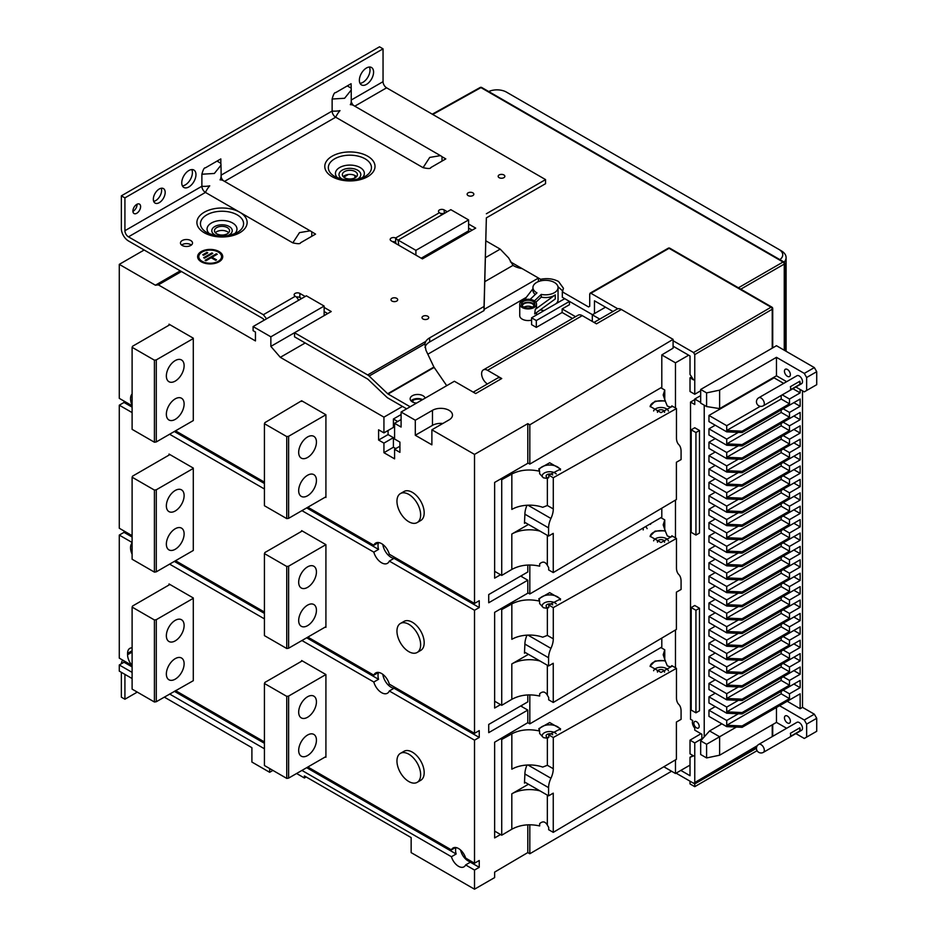 <?xml version="1.0" encoding="UTF-8"?>
<svg xmlns="http://www.w3.org/2000/svg" width="936" height="936" viewBox="0 0 936 936"><rect width="100%" height="100%" fill="white"/><g stroke="black" fill="none" stroke-linecap="round" stroke-linejoin="round"><path stroke-width="1.4" d="M761.062 384.684L750.403 391.517L774.084 377.84L774.084 377.161M675.476 759.856L675.476 773.499L690.019 765.11M772.223 307.874A1.673 0.971 180 0 1 772.715 308.564A1.673 0.971 180 0 1 772.235 309.243L694.758 354.604L693.564 352.544L673.089 340.727L673.089 348.18L661.799 354.92L675.476 362.817L675.476 408.002M675.476 500.081L675.476 537.896M675.476 629.975L675.476 667.777M675.476 362.817L688.685 355.2M701.86 739.534L701.86 734.233L694.758 730.138L694.758 728.091A5.862 3.381 60 0 1 692.383 722.393A5.862 3.381 60 0 1 692.78 720.58L690.522 719.269L690.522 402.059L694.758 399.613M675.476 773.499L663.823 766.771M354.92 175.5L354.92 177.875M301.93 770.422L451.421 856.732A10.881 6.283 -120 0 0 458.523 866.303A10.881 6.283 -120 0 0 463.975 866.841A10.881 6.283 -120 0 0 465.637 864.934L474.517 870.059L474.517 889.2L411.15 852.614L411.15 837.58L304.387 775.932L304.387 777.991L296.607 773.499M164.28 697.098L251.901 747.688L251.901 762.044L269.662 772.305L269.662 768.538M132.105 678.53L119.281 671.124L119.281 664.97L132.105 672.376M169.615 694.021L264.432 748.765M306.166 776.962L304.387 777.991M121.364 672.329L121.364 697.18L124.921 699.227L124.921 674.376M121.387 663.764A10.05 5.803 60 0 1 122.862 660.196M124.921 699.227L137.264 692.102M269.662 772.305L272.926 770.422M474.517 889.2L494.641 877.582L494.641 872.106L527.799 852.579L529.823 853.749L671.568 771.241M474.517 870.059L479.244 867.321L479.244 860.488L474.517 863.226L474.517 740.165L479.244 737.428L479.244 730.595L474.517 733.333L474.517 610.272L479.244 607.546L479.244 600.701L474.517 603.439L474.517 454.405L527.799 423.645L527.799 463.297L494.641 482.438L494.641 578.144L500.549 574.739M527.799 565.051L527.799 571.99L488.721 594.559L488.721 602.761L527.799 580.203L527.799 593.19L494.641 612.331L494.641 708.037L500.549 704.621M527.799 694.933L527.799 701.883L488.721 724.441L488.721 732.642L527.799 710.085L527.799 722.686L529.823 723.856L661.799 647.033L661.799 638.083M500.549 834.514L494.641 837.931L494.641 742.213L527.799 722.686M527.799 824.827L527.799 852.579M479.244 867.321L470.363 862.196L465.637 864.934M470.527 861.799A10.881 6.283 60 0 1 468 860.827A10.881 6.283 60 0 1 460.582 850.028M474.517 863.226L465.637 858.09A10.881 6.283 -120 0 0 458.523 848.519A10.881 6.283 -120 0 0 453.082 847.981A10.881 6.283 -120 0 0 451.421 849.888L455.563 847.501M470.363 862.196A10.881 6.283 -120 0 0 470.75 861.05M451.421 856.732L456.16 853.995A10.881 6.283 -120 0 1 455.996 847.56M119.281 664.97L124.02 662.232L132.105 666.9M174.342 691.294L264.432 743.301M306.669 767.684L456.16 853.995M144.156 250.006L119.281 264.361L155.399 285.211L180.262 270.855M132.105 405.756L119.281 398.35L119.281 264.361M132.105 535.649L119.281 528.243L119.281 405.194L124.02 402.457L124.02 401.088M132.105 665.531L119.281 658.137L119.281 535.076L124.02 532.35L124.02 530.981M124.02 660.875L124.02 662.232M538.457 281.572L538.457 278.039L540.622 279.291C547.349 278.004 553.34 278.741 558.581 281.525L563.484 288.323L562.325 291.821L588.545 306.95L589.727 306.283M510.389 261.834L522.089 268.585A19.258 11.115 0 0 1 513.01 265.379L484.766 281.678M343.243 176.693A7.535 4.352 180 0 1 344.565 175.664A7.535 4.352 180 0 1 348.379 174.482L343.746 177.15M348.379 174.482A7.535 4.352 180 0 1 356.534 176.693M344.565 171.557A7.535 4.352 0 0 0 342.354 174.634A7.535 4.352 0 0 0 347.01 178.659A7.535 4.352 0 0 0 355.224 177.711A7.535 4.352 0 0 0 357.435 174.634A7.535 4.352 0 0 0 352.778 170.621A7.535 4.352 0 0 0 344.565 171.557M360.114 179.338L365.145 176.436A21.563 12.449 0 0 0 365.145 158.839A21.563 12.449 0 0 0 334.643 158.839A21.563 12.449 0 0 0 334.643 176.436C344.811 181.139 354.978 181.139 365.145 176.436L365.145 176.436M292.816 242.869L299.485 232.619L310.202 230.829L315.561 234.117L300.538 242.787C300.433 243.957 297.859 243.98 292.816 242.869L205.44 192.418A16.743 9.664 -60 0 1 209.746 185.819A16.743 9.664 0 0 1 201.883 186.264L201.883 174.225C203.112 169.627 204.282 167.497 205.382 167.848L220.826 158.909L220.826 162.922M263.706 320.44L263.344 318.813L128.466 240.95A10.05 5.803 60 0 1 121.364 228.641L121.364 195.835L124.921 197.882L124.921 230.701A5.019 2.902 -120 0 0 128.466 236.843L263.344 314.718L266.561 318.79M298.537 300.327A5.195 2.995 -120 0 0 295.308 296.256L295.121 296.15A3.346 1.93 0 0 1 294.138 294.781A3.346 1.93 0 0 1 295.121 293.413A3.346 1.93 0 0 1 299.859 293.413L305.183 296.49M324.137 307.429L331.239 311.536L294.536 332.725L367.672 374.95A6.692 3.873 60 0 1 369.135 376.061L387.703 393.752A1.673 0.971 -120 0 0 388.077 394.033L410.167 406.786M424.991 347.49L425.751 345.524A16.743 9.664 180 0 1 429.659 341.968L484.052 310.565L486.357 217.877L484.052 306.458L429.659 337.861A16.743 9.664 0 0 0 425.751 341.429L424.862 343.898L369.135 376.061M486.357 213.771L545.559 179.595L545.559 183.69L486.357 217.877M121.364 195.835L379.501 46.8L383.046 48.847L383.046 81.666A5.019 2.902 60 0 0 386.603 87.82L545.559 179.595M442.354 156.92L440.879 155.879M442.307 156.885L445.805 158.909L430.794 167.579C430.677 168.761 428.103 168.784 423.072 167.661L335.685 117.211A16.743 9.664 -60 0 1 339.99 110.623A16.743 9.664 0 0 1 332.128 111.056L332.128 99.029C333.368 94.431 334.526 92.301 335.626 92.652L351.082 83.713L351.246 89.996L344.612 98.268L332.128 99.029M472.855 195.589A3.346 1.93 0 0 0 473.838 194.22A3.346 1.93 0 0 0 471.767 192.43A3.346 1.93 0 0 0 468.117 192.851A3.346 1.93 0 0 0 467.134 194.22A3.346 1.93 0 0 0 469.205 196.01A3.346 1.93 0 0 0 472.855 195.589M503.872 177.676A3.346 1.93 0 0 0 504.855 176.307A3.346 1.93 0 0 0 502.796 174.529A3.346 1.93 0 0 0 499.145 174.938A3.346 1.93 0 0 0 498.163 176.307A3.346 1.93 0 0 0 500.233 178.097A3.346 1.93 0 0 0 503.872 177.676M396.724 301.076A3.346 1.93 0 0 0 397.695 299.707A3.346 1.93 0 0 0 395.635 297.917A3.346 1.93 0 0 0 391.985 298.338A3.346 1.93 0 0 0 391.002 299.707A3.346 1.93 0 0 0 393.073 301.486A3.346 1.93 0 0 0 396.724 301.076M427.74 318.977A3.346 1.93 0 0 0 428.723 317.62A3.346 1.93 0 0 0 426.652 315.83A3.346 1.93 0 0 0 423.002 316.251A3.346 1.93 0 0 0 422.019 317.62A3.346 1.93 0 0 0 424.09 319.398A3.346 1.93 0 0 0 427.74 318.977M182.227 245.466A6.026 3.475 0 0 0 188.791 246.215A6.026 3.475 0 0 0 192.524 242.997A6.026 3.475 0 0 0 190.757 240.54A6.026 3.475 0 0 0 184.181 239.78A6.026 3.475 0 0 0 180.461 242.997A6.026 3.475 0 0 0 182.227 245.466M201.287 261.799A12.554 7.254 0 0 0 214.976 263.367A12.554 7.254 0 0 0 222.733 256.675A12.554 7.254 0 0 0 219.047 251.55A12.554 7.254 0 0 0 205.37 249.97A12.554 7.254 0 0 0 197.613 256.675A12.554 7.254 0 0 0 201.287 261.799M441.745 214.917A5.195 2.995 -120 0 0 439.464 212.683A3.346 1.93 0 0 1 438.481 211.314A3.346 1.93 0 0 1 439.464 209.945A3.346 1.93 0 0 1 444.202 209.945L447.279 211.723M392.652 241.71A3.346 1.93 180 0 1 395.635 242.085L395.647 237.978A3.346 1.93 0 0 0 391.154 238.107A3.346 1.93 0 0 0 390.172 239.476A3.346 1.93 0 0 0 391.154 240.844L422.417 258.886L475.699 228.127L468.597 224.032L468.597 228.127L472.142 230.174M351.246 101.462A5.019 2.902 -120 0 0 351.421 102.094L351.246 101.486A16.743 9.664 0 0 1 350.321 104.668A16.743 9.664 -60 0 1 353.527 105.452L440.446 155.633L429.729 157.423L423.072 167.661M442.014 156.733L442.014 161.097M351.421 102.094A5.019 2.902 -120 0 0 353.094 104.996A5.019 2.902 -120 0 0 353.551 105.452M224.546 181.373L335.685 117.211A5.019 2.902 60 0 1 332.128 111.056L221.001 175.219M310.623 231.087L223.283 180.648A16.743 9.664 -60 0 0 220.065 179.864A16.743 9.664 0 0 0 221.001 176.693A5.019 2.902 -120 0 0 221.177 177.29A5.019 2.902 -120 0 0 222.85 180.192A5.019 2.902 -120 0 0 223.294 180.66L222.85 180.192M220.99 164.736L221.177 177.29M128.466 236.843L205.44 192.418A5.019 2.902 60 0 1 201.883 186.264L124.921 230.701M296.384 297.063A3.346 1.93 180 0 1 299.859 297.519L301.638 298.537M324.137 311.536L327.682 313.583M406.622 408.833L388.077 398.128A6.692 3.873 60 0 1 386.603 397.016L368.035 379.337A1.673 0.971 -120 0 0 367.672 379.057L294.536 336.82L294.536 332.725L270.855 346.39L280.32 357.33L305.183 342.974M181.619 245.056A6.026 3.475 180 0 1 190.757 244.647A6.026 3.475 180 0 1 191.365 245.056M440.657 213.607A3.346 1.93 180 0 1 443.676 213.806M446.718 385.69L433.918 367.064L425.95 350.263L424.862 343.898M411.033 400.865A7.535 4.352 180 0 1 412.343 399.836A7.535 4.352 180 0 1 422.592 399.613M425.12 398.151A7.535 4.352 0 0 0 420.018 394.676A7.535 4.352 0 0 0 412.343 395.741A7.535 4.352 0 0 0 410.143 398.818A7.535 4.352 0 0 0 416.532 403.112M484.052 310.565L484.052 306.458M383.046 48.847L124.921 197.882M195.963 174.634A10.05 5.803 120 0 0 193.881 170.036A10.05 5.803 120 0 0 186.135 172.727A10.05 5.803 120 0 0 181.759 182.836A10.05 5.803 120 0 0 183.83 187.446A10.05 5.803 120 0 0 191.576 184.755A10.05 5.803 120 0 0 195.963 174.634M165.181 192.418A8.377 4.832 120 0 0 163.437 188.581A8.377 4.832 120 0 0 156.991 190.827A8.377 4.832 120 0 0 153.34 199.251A8.377 4.832 120 0 0 155.072 203.077A8.377 4.832 120 0 0 161.519 200.842A8.377 4.832 120 0 0 165.181 192.418M140.611 206.599A5.441 3.147 120 0 0 139.476 204.106A5.441 3.147 120 0 0 135.287 205.569A5.441 3.147 120 0 0 132.912 211.045A5.441 3.147 120 0 0 134.035 213.537A5.441 3.147 120 0 0 138.236 212.074A5.441 3.147 120 0 0 140.611 206.599M373.581 72.095A10.05 5.803 120 0 0 371.498 67.497A10.05 5.803 120 0 0 363.753 70.188A10.05 5.803 120 0 0 359.365 80.297A10.05 5.803 120 0 0 361.448 84.895A10.05 5.803 120 0 0 369.193 82.204A10.05 5.803 120 0 0 373.581 72.095M220.837 162.958L221.001 165.192L214.356 173.464L201.883 174.225M220.826 163.285L217.035 161.097M191.786 169.58A10.05 5.803 -60 0 1 192.406 172.587A10.05 5.803 -60 0 1 182.38 185.854M161.273 188.241A8.377 4.832 -60 0 1 161.624 190.359A8.377 4.832 -60 0 1 153.691 201.369M137.042 204.224A5.441 3.147 -60 0 1 137.054 204.551A5.441 3.147 -60 0 1 132.924 211.361M369.392 67.029A10.05 5.803 -60 0 1 370.024 70.048A10.05 5.803 -60 0 1 359.997 83.316M351.234 89.54L351.246 101.486M351.082 88.089L347.291 85.901M469.778 231.543L468.597 230.864L468.597 228.127M395.998 243.641L395.647 242.073M439.464 212.683L395.647 237.978L398.139 240.529M468.597 230.864L421.223 258.207M415.9 255.13L415.9 250.345L468.597 219.925L450.836 209.676L398.139 240.096L398.736 245.22M468.597 224.032L468.597 219.925M513.01 265.379L508.634 257.938L500.21 249.116L485.784 240.786M562.793 291.061L557.961 286.65M562.325 291.821L562.325 297.285L592.488 314.707M540.622 280.882L540.622 279.291M526.324 297.344L427.822 354.217M522.089 268.585L538.457 278.039L484.087 309.418M555.984 303.732A12.554 7.254 0 0 0 556.23 303.51A12.554 7.254 0 0 0 558.055 299.742L558.055 287.574A12.554 7.254 180 0 1 541.265 294.395L541.265 297.133A12.554 7.254 0 0 0 555.27 294.863L535.287 309.36A8.377 4.832 0 0 0 536.492 306.832L536.492 304.095A8.377 4.832 180 0 1 535.275 306.61A8.377 4.832 180 0 1 525.868 308.751A8.377 4.832 180 0 1 519.749 304.095A8.377 4.832 180 0 1 520.966 301.591A8.377 4.832 180 0 1 530.373 299.438A8.377 4.832 180 0 1 536.492 304.095M562.138 308.938L562.138 312.484L536.316 327.389L531.59 324.652L531.59 317.819L564.736 298.678L569.474 301.415L569.474 304.703L562.138 308.938L575.546 316.684M569.474 301.415L536.316 320.557L536.316 327.389M572.469 318.451L562.138 312.484M540.224 309.875A12.554 7.254 0 0 0 544.249 310.506M541.265 294.395L534.409 300.912A8.377 4.832 0 0 0 532.467 299.965A8.377 4.832 0 0 0 530.115 299.403L536.96 292.886A12.554 7.254 180 0 1 532.935 287.574L532.935 290.3A12.554 7.254 0 0 0 535.263 294.512M532.935 287.574A12.554 7.254 180 0 1 539.335 281.256A12.554 7.254 180 0 1 552.018 281.373A12.554 7.254 180 0 1 558.055 287.574M531.59 317.819L536.316 320.557M524.464 299.754L532.935 288.768M535.86 302.258L541.265 297.133M535.287 309.36L534.678 313.934L555.27 298.958L555.27 294.863M519.749 304.095L519.749 315.725A8.377 4.832 0 0 0 531.59 320.124M531.59 300.795A6.692 3.873 0 0 0 522.393 302.094A6.692 3.873 0 0 0 521.422 304.095A6.692 3.873 0 0 0 524.64 307.406A6.692 3.873 0 0 0 533.848 306.107A6.692 3.873 0 0 0 534.819 304.095A6.692 3.873 0 0 0 531.59 300.795M521.656 305.124A6.692 3.873 180 0 1 522.393 304.141A6.692 3.873 180 0 1 531.59 302.843A6.692 3.873 180 0 1 534.573 305.124M533.976 305.978A5.862 3.381 0 0 0 531.157 303.252A5.862 3.381 0 0 0 523.107 304.399A5.862 3.381 0 0 0 522.265 305.978M524.008 307.148A5.862 3.381 180 0 1 531.157 306.68A5.862 3.381 180 0 1 532.221 307.148M592.312 321.434L592.312 314.8L605.522 307.183M692.968 755.551L690.019 757.259L690.019 775.722L680.823 770.41M694.758 354.604L694.758 394.255L690.019 391.517L690.019 377.84L691.622 376.904M701.86 738.726L694.758 742.903L690.019 740.165L700.97 733.73M690.019 740.165L690.019 753.843L693.564 755.89L690.019 757.259M673.089 346.191L690.019 355.961L690.019 374.423L693.564 379.899L690.019 377.84M661.799 354.92L661.799 387.258L529.823 464.08L529.823 424.815L527.799 423.645M673.089 340.727L673.089 339.358L529.823 424.815M594.465 313.572L594.465 300.795L612.963 311.477M592.312 314.8L599.765 319.106M487.282 384.041L485.878 382.765A8.377 4.832 60 0 1 483.35 369.907L578.074 315.221A8.377 4.832 -120 0 1 582.262 315.631L596.478 323.833L621.34 309.477A8.377 4.832 -120 0 0 617.783 308.798A8.377 4.832 -120 0 0 617.152 309.067L594.021 322.417M474.517 454.405L431.882 429.8L449.058 419.89A11.723 6.763 0 0 0 452.486 415.104A11.723 6.763 0 0 0 449.058 410.319A11.723 6.763 0 0 0 432.479 410.319L415.303 420.229L401.099 412.027L454.381 381.256L475.699 393.565L501.743 378.53A8.377 4.832 -120 0 0 497.566 378.109L473.242 392.149M483.35 369.907A8.377 4.832 60 0 1 487.539 370.317L501.743 378.53M673.089 339.358L621.34 309.477M401.099 412.027L401.099 427.062L394.582 423.306L401.099 419.539M474.517 603.439L389.306 554.241A11.723 6.763 -120 0 0 381.56 543.629A11.723 6.763 -120 0 0 375.699 543.044A11.723 6.763 -120 0 0 373.815 545.302L307.85 507.218M175.535 430.829L264.432 482.145M132.105 393.998A11.723 6.763 -120 0 0 132.105 405.206M155.399 285.211L158.359 284.872L181.455 271.534M253.094 326.57L270.855 336.82L324.137 306.06L306.376 295.811L253.094 326.57L253.094 330.677L255.458 332.034L255.458 340.926L158.359 284.872M270.855 336.82L270.855 346.39M394.582 423.306L394.582 439.031L399.918 442.108L399.918 452.357L394.582 449.28L394.582 458.851L383.935 452.696L383.935 443.126L378.6 440.049L378.6 429.8L383.935 432.877L383.935 417.152L280.32 357.33M415.303 420.229L415.303 435.263L431.882 444.834L431.882 429.8M417.163 522.58L420.72 520.521A16.743 9.664 -120 0 0 423.283 507.101A16.743 9.664 -120 0 0 412.343 492.348A16.743 9.664 -120 0 0 403.978 491.517L400.421 493.576A16.743 9.664 60 0 1 408.798 494.407A16.743 9.664 60 0 1 419.737 509.161A16.743 9.664 60 0 1 417.163 522.58A16.743 9.664 60 0 1 408.798 521.75A16.743 9.664 60 0 1 397.858 506.996A16.743 9.664 60 0 1 400.421 493.576M264.432 423.704L264.432 505.732L286.744 518.614L288.616 518.333L288.616 436.293L286.744 436.585L264.432 423.704L264.935 422.616L301.638 400.748L325.915 414.753L325.915 497.484L325.318 497.133L325.915 496.794M169.018 325.201L169.018 324.184L193.296 338.188L193.296 420.568M393.998 558.371A11.723 6.763 60 0 1 391.037 557.294A11.723 6.763 60 0 1 382.847 544.483M479.244 607.546L394.044 558.347A11.723 6.763 -120 0 0 394.395 557.189M394.044 558.347L389.306 561.085A11.723 6.763 -120 0 1 387.422 563.343A11.723 6.763 -120 0 1 381.56 562.77A11.723 6.763 -120 0 1 373.815 552.146L378.553 549.409L306.669 507.909M373.815 545.302L378.553 542.576A11.723 6.763 -120 0 0 378.553 549.409M474.517 610.272L389.306 561.085M307.85 637.112L373.815 675.195A11.723 6.763 -120 0 1 375.699 672.937A11.723 6.763 -120 0 1 381.56 673.51A11.723 6.763 -120 0 1 389.306 684.134L474.517 733.333M175.535 560.711L264.432 612.039M373.815 552.146L301.93 510.635M264.432 488.99L169.615 434.245M132.105 412.589L119.281 405.194M417.163 652.462L420.72 650.415A16.743 9.664 -120 0 0 423.283 636.995A16.743 9.664 -120 0 0 412.343 622.241A16.743 9.664 -120 0 0 403.978 621.41L400.421 623.458A16.743 9.664 60 0 1 408.798 624.289A16.743 9.664 60 0 1 419.737 639.054A16.743 9.664 60 0 1 417.163 652.462A16.743 9.664 60 0 1 408.798 651.643A16.743 9.664 60 0 1 397.858 636.878A16.743 9.664 60 0 1 400.421 623.458M264.432 553.585L264.432 635.626L286.744 648.508L288.616 648.215L288.616 566.186L286.744 566.467L264.432 553.585L264.935 552.509L301.638 531.32L301.638 530.63L325.915 544.647L325.915 627.366L325.318 627.026L325.915 626.687M169.018 455.095L169.018 454.065L193.296 468.082L193.296 550.462M479.244 737.428L394.044 688.241A11.723 6.763 -120 0 0 394.395 687.071M393.998 688.264A11.723 6.763 60 0 1 391.037 687.188A11.723 6.763 60 0 1 382.847 674.376M394.044 688.241L389.306 690.979L474.517 740.165M301.93 640.528L373.815 682.028A11.723 6.763 -120 0 0 381.56 692.652A11.723 6.763 -120 0 0 387.422 693.237A11.723 6.763 -120 0 0 389.306 690.979M373.815 682.028L378.553 679.302A11.723 6.763 -120 0 1 378.015 675.57A11.723 6.763 -120 0 1 378.553 672.457L373.815 675.195M174.342 561.401L264.432 613.408M306.669 637.79L378.553 679.302M124.02 532.35L132.105 537.018M169.615 564.139L264.432 618.871M119.281 535.076L132.105 542.482M132.105 543.032A11.723 6.763 -120 0 0 132.105 554.241M175.535 690.604L264.432 741.932M307.85 767.005L451.421 849.888M132.105 647.864A10.881 6.283 -120 0 0 129.835 648.367A10.881 6.283 -120 0 0 127.577 653.351L127.577 654.72A10.881 6.283 -120 0 0 132.105 665.438M417.163 782.356L420.72 780.308A16.743 9.664 -120 0 0 423.283 766.888A16.743 9.664 -120 0 0 412.343 752.135A16.743 9.664 -120 0 0 403.978 751.304L400.421 753.351A16.743 9.664 60 0 1 408.798 754.182A16.743 9.664 60 0 1 419.737 768.936A16.743 9.664 60 0 1 417.163 782.356A16.743 9.664 60 0 1 408.798 781.525A16.743 9.664 60 0 1 397.858 766.771A16.743 9.664 60 0 1 400.421 753.351M325.318 756.92L325.915 757.259L325.915 674.54L301.638 660.523L301.638 661.214L264.935 682.402L264.432 683.479L286.744 696.361L286.744 778.401L288.616 778.108L325.915 756.58M193.296 598.315L156.289 619.679L156.289 701.719L193.296 680.694L193.296 597.975L169.018 583.959L169.018 584.988M325.915 674.54L288.616 696.08L288.616 778.108M307.558 735.041A12.554 7.254 120 0 0 299.356 746.109A12.554 7.254 120 0 0 301.275 756.171A12.554 7.254 120 0 0 307.558 755.551A12.554 7.254 120 0 0 315.76 744.483A12.554 7.254 120 0 0 313.841 734.421A12.554 7.254 120 0 0 307.558 735.041M307.558 696.758A12.554 7.254 120 0 0 299.356 707.827A12.554 7.254 120 0 0 301.275 717.889A12.554 7.254 120 0 0 307.558 717.268A12.554 7.254 120 0 0 315.76 706.2A12.554 7.254 120 0 0 313.841 696.138A12.554 7.254 120 0 0 307.558 696.758M264.432 683.479L264.432 765.519L286.744 778.401M301.638 661.214L302.223 660.863M288.616 696.08L286.744 696.361M175.231 658.652A12.554 7.254 120 0 0 167.029 669.708A12.554 7.254 120 0 0 168.96 679.782A12.554 7.254 120 0 0 175.231 679.15A12.554 7.254 120 0 0 183.444 668.093A12.554 7.254 120 0 0 181.514 658.02A12.554 7.254 120 0 0 175.231 658.652M175.231 620.357A12.554 7.254 120 0 0 167.029 631.426A12.554 7.254 120 0 0 168.96 641.499A12.554 7.254 120 0 0 175.231 640.867A12.554 7.254 120 0 0 183.444 629.799A12.554 7.254 120 0 0 181.514 619.737A12.554 7.254 120 0 0 175.231 620.357M156.289 619.679L154.417 619.971L154.417 702L132.105 689.118L132.105 607.09L132.608 606.001L169.907 584.473M154.417 702L156.289 701.719M154.417 619.971L132.105 607.09M264.432 483.514L174.342 431.508M132.105 407.125L124.02 402.457M288.616 648.215L325.318 627.026M288.616 566.186L325.915 544.647M307.558 605.147A12.554 7.254 120 0 0 299.356 616.216A12.554 7.254 120 0 0 301.275 626.278A12.554 7.254 120 0 0 307.558 625.657A12.554 7.254 120 0 0 315.76 614.589A12.554 7.254 120 0 0 313.841 604.527A12.554 7.254 120 0 0 307.558 605.147M307.558 566.865A12.554 7.254 120 0 0 299.356 577.933A12.554 7.254 120 0 0 301.275 587.995A12.554 7.254 120 0 0 307.558 587.375A12.554 7.254 120 0 0 315.76 576.307A12.554 7.254 120 0 0 313.841 566.245A12.554 7.254 120 0 0 307.558 566.865M301.638 531.32L302.223 530.981M286.744 566.467L286.744 648.508M193.296 468.421L156.289 489.785L156.289 571.826L192.991 550.637M175.231 528.758A12.554 7.254 120 0 0 167.029 539.826A12.554 7.254 120 0 0 168.96 549.888A12.554 7.254 120 0 0 175.231 549.268A12.554 7.254 120 0 0 183.444 538.2A12.554 7.254 120 0 0 181.514 528.138A12.554 7.254 120 0 0 175.231 528.758M175.231 490.476A12.554 7.254 120 0 0 167.029 501.544A12.554 7.254 120 0 0 168.96 511.606A12.554 7.254 120 0 0 175.231 510.986A12.554 7.254 120 0 0 183.444 499.918A12.554 7.254 120 0 0 181.514 489.856A12.554 7.254 120 0 0 175.231 490.476M156.289 489.785L154.417 490.078L154.417 572.118L132.105 559.225L132.105 477.196L132.608 476.12L169.907 454.58M154.417 572.118L156.289 571.826M154.417 490.078L132.105 477.196M415.9 250.345L398.139 240.096M500.21 249.116L485.363 257.681M422.276 399.801A7.535 4.352 0 0 0 412.94 400.397L411.442 401.263M383.935 417.152L402.468 406.446M324.137 306.06L324.137 315.631M395.776 448.601L393.401 447.232L393.401 437.662L388.077 434.585L388.077 430.478M397.718 421.492L393.401 419L393.401 427.401L383.935 432.877M394.582 449.28L399.918 446.203M383.935 452.696L393.401 447.232M383.935 443.126L393.401 437.662M378.6 440.049L388.077 434.585M393.401 419L401.099 414.554M415.303 435.263L432.479 425.353A11.723 6.763 180 0 1 442.833 423.481M288.616 518.333L325.318 497.133M288.616 436.293L325.915 414.753M307.558 475.266A12.554 7.254 120 0 0 299.356 486.322A12.554 7.254 120 0 0 301.275 496.396A12.554 7.254 120 0 0 307.558 495.764A12.554 7.254 120 0 0 315.76 484.708A12.554 7.254 120 0 0 313.841 474.634A12.554 7.254 120 0 0 307.558 475.266M307.558 436.972A12.554 7.254 120 0 0 299.356 448.04A12.554 7.254 120 0 0 301.275 458.113A12.554 7.254 120 0 0 307.558 457.482A12.554 7.254 120 0 0 315.76 446.413A12.554 7.254 120 0 0 313.841 436.351A12.554 7.254 120 0 0 307.558 436.972M301.638 401.427L302.223 401.088M286.744 436.585L286.744 518.614M193.296 338.54L156.289 359.892L156.289 441.932L192.991 420.744M175.231 398.865A12.554 7.254 120 0 0 167.029 409.933A12.554 7.254 120 0 0 168.96 419.995A12.554 7.254 120 0 0 175.231 419.375A12.554 7.254 120 0 0 183.444 408.307A12.554 7.254 120 0 0 181.514 398.245A12.554 7.254 120 0 0 175.231 398.865M175.231 360.582A12.554 7.254 120 0 0 167.029 371.65A12.554 7.254 120 0 0 168.96 381.712A12.554 7.254 120 0 0 175.231 381.092A12.554 7.254 120 0 0 183.444 370.024A12.554 7.254 120 0 0 181.514 359.962A12.554 7.254 120 0 0 175.231 360.582M156.289 359.892L154.417 360.185L154.417 442.225L132.105 429.343L132.105 347.303L132.608 346.226L169.907 324.687M154.417 442.225L156.289 441.932M154.417 360.185L132.105 347.303M589.727 306.271L588.545 306.95L589.727 306.271L589.727 293.962L590.909 293.272L589.727 293.962M772.235 348.157L772.235 309.243A1.673 0.971 -120.3 0 0 771.042 307.195A1.673 0.971 -60 0 1 771.872 307.113L669.895 248.239A1.673 0.971 120 0 0 669.064 248.321L590.909 293.272L617.783 308.798M694.758 742.903L694.758 782.554L757.341 745.653M763.998 383.666L763.998 382.976M694.758 394.255L700.678 390.768M693.564 783.233L694.758 782.554L693.564 783.233L676.096 773.148M529.823 824.78L529.823 853.749M650.134 666.479A10.881 6.283 180 0 1 665.356 661.062L663.191 654.755L664.759 649.795L664.759 659.751M664.759 649.795L660.886 647.56M650.134 536.597A10.881 6.283 180 0 1 665.356 531.168L663.191 524.862L664.759 519.901L664.759 529.858M664.759 519.901L660.886 517.666M661.799 508.201L661.799 517.14L529.823 593.962L527.799 592.804M650.134 406.704A10.881 6.283 180 0 1 665.356 401.275L663.191 394.98L664.759 390.008L664.759 399.964M664.759 390.008L660.886 387.785M539.639 731.039L539.639 733.485L543.453 737.626L547.361 738.2L547.361 765.285L542.704 767.087A25.12 14.496 180 0 0 511.84 769.205L511.84 733.812C520.03 729.635 529.296 728.711 539.639 731.039L538.808 728.653L549.701 722.545L560.582 728.828L548.777 734.912L553.281 737.51L676.459 668.351L676.459 697.589A16.743 9.664 120 0 0 678.764 704.375A16.743 9.664 -60 0 1 681.08 711.149L681.08 719.351L676.4 722.054L676.4 759.318L553.258 832.361L548.695 829.729L548.695 827.436L547.338 825.049C545.255 821.422 542.704 820.942 539.674 823.621L539.674 825.938C529.32 823.692 520.03 824.792 511.816 829.226L511.816 793.833L528.442 784.228M494.641 831.11L501.731 835.204L511.816 829.226M532.76 722.147L538.492 718.801M511.84 733.812L501.731 739.487L500.549 738.808M676.459 668.351L671.826 665.672L671.884 666.327L661.003 672.446L650.11 666.151L655.071 660.991L665.356 660.594M665.356 661.062L667.345 665.882L670.539 666.888L671.826 665.672M501.731 835.204L501.731 739.487M527.038 765.028A16.743 9.664 120 0 0 524.897 773.978L524.464 783.104L525.482 782.519M524.897 773.978L548.578 787.644A16.743 9.664 -60 0 1 550.93 778.249A16.743 9.664 120 0 0 553.281 768.713L553.281 737.51M548.777 734.912L548.777 737.346L547.361 738.2M542.272 736.597A7.535 4.352 180 0 1 546.226 731.999A7.535 4.352 180 0 1 555.025 732.794A7.535 4.352 180 0 1 556.265 733.73M539.019 729.869A10.881 6.283 180 0 1 546.53 725.072A10.881 6.283 180 0 1 557.388 726.64A10.881 6.283 180 0 1 560.395 729.94M552.708 734.725A3.604 2.083 0 0 0 552.252 734.386A3.604 2.083 0 0 0 548.32 733.941A3.604 2.083 0 0 0 546.097 735.86A3.604 2.083 0 0 0 547.15 737.334A3.604 2.083 0 0 0 548.18 737.743M553.258 832.361L553.246 793.155L548.578 795.846L524.464 781.934M548.578 787.644L548.578 795.846M653.609 670.738A7.535 4.352 180 0 1 658.827 667.438A7.535 4.352 180 0 1 666.327 668.526A7.535 4.352 180 0 1 668.421 670.831M664.478 672.142A3.604 2.083 0 0 0 664.607 671.603A3.604 2.083 0 0 0 663.554 670.129A3.604 2.083 0 0 0 659.623 669.685A3.604 2.083 0 0 0 657.411 671.603A3.604 2.083 0 0 0 657.505 672.083M539.99 790.897A25.12 14.496 0 0 0 511.816 793.833M521.879 705.299L521.879 706.668L527.799 710.085M529.823 694.886L529.823 723.856M521.879 706.668L520.697 705.99M511.84 603.919C520.03 599.754 529.296 598.818 539.639 601.146L539.639 603.591L543.453 607.733L547.361 608.306L547.361 635.404L542.704 637.194A25.12 14.496 180 0 0 511.84 639.311L511.84 603.919L501.731 609.605L501.731 705.311L494.641 701.216M501.731 609.605L500.549 608.915M532.76 592.254L538.492 588.919M539.639 601.146L538.808 598.771L549.701 592.652L560.582 598.935L548.777 605.019L548.777 607.452L547.361 608.306M501.731 705.311L511.816 699.332C520.03 694.898 529.32 693.798 539.674 696.045L539.674 693.74C542.704 691.049 545.255 691.528 547.338 695.155L548.695 697.542L548.695 699.835L553.258 702.468L676.4 629.425L676.4 592.16L681.08 589.458L681.08 581.256A16.743 9.664 -60 0 0 678.764 574.482A16.743 9.664 120 0 1 676.459 567.707L676.459 538.457L553.281 607.628L548.777 605.019M676.459 538.457L671.826 535.778L671.884 536.433L661.003 542.552L650.11 536.269L655.071 531.11L665.356 530.712M650.543 523.692L639.3 530.232M665.356 531.168L667.345 535.989L670.539 537.007L671.826 536.258A10.881 6.283 180 0 1 671.872 536.702M521.879 575.418L521.879 576.775L527.799 580.203M529.823 593.962L529.823 564.993M521.879 576.775L520.697 576.096M511.84 474.037C520.03 469.86 529.296 468.936 539.639 471.253L539.639 473.71L543.453 477.84L547.361 478.413L547.361 505.51L542.704 507.3A25.12 14.496 180 0 0 511.84 509.418L511.84 474.037L501.731 479.712L501.731 575.418L494.641 571.323M501.731 479.712L500.549 479.021M532.76 462.372L538.492 459.026M539.639 471.253L538.808 468.877L549.701 462.758L560.582 469.041L548.777 475.125L548.777 477.559L547.361 478.413M501.731 575.418L511.816 569.439C520.03 565.005 529.32 563.917 539.674 566.163L539.674 563.846C542.704 561.167 545.255 561.635 547.338 565.262L548.695 567.661L548.695 569.954L553.258 572.575L676.4 499.531L676.4 462.267L681.08 459.576L681.08 451.363A16.743 9.664 -60 0 0 678.764 444.588A16.743 9.664 120 0 1 676.459 437.814L676.459 408.564L553.281 477.734L548.777 475.125M676.459 408.564L671.826 405.885L671.884 406.552L661.003 412.659L650.11 406.376L655.071 401.216L665.356 400.819M665.356 401.275L667.345 406.095L670.539 407.113L671.826 406.364A10.881 6.283 180 0 1 671.872 406.809M529.823 464.08L527.799 462.91M664.478 412.355A3.604 2.083 0 0 0 664.607 411.817A3.604 2.083 0 0 0 663.554 410.354A3.604 2.083 0 0 0 659.623 409.898A3.604 2.083 0 0 0 657.411 411.817A3.604 2.083 0 0 0 657.505 412.308M653.609 410.951A7.535 4.352 180 0 1 658.827 407.663A7.535 4.352 180 0 1 666.327 408.751A7.535 4.352 180 0 1 668.421 411.056M553.258 572.575L553.246 533.368L548.578 536.071L524.464 522.148M553.281 477.734L553.281 508.927A16.743 9.664 120 0 1 550.93 518.474A16.743 9.664 -60 0 0 548.578 527.869L548.578 536.071M548.578 527.869L524.897 514.192L524.464 523.329L525.482 522.733M527.038 505.253A16.743 9.664 120 0 0 524.897 514.192M528.442 524.452L511.816 534.046A25.12 14.496 0 0 1 539.99 531.11M542.272 476.822A7.535 4.352 180 0 1 546.226 472.224A7.535 4.352 180 0 1 555.025 473.008A7.535 4.352 180 0 1 556.265 473.955M539.019 470.083A10.881 6.283 180 0 1 546.53 465.286A10.881 6.283 180 0 1 557.388 466.853A10.881 6.283 180 0 1 560.395 470.164M552.708 474.938A3.604 2.083 0 0 0 552.252 474.61A3.604 2.083 0 0 0 548.32 474.154A3.604 2.083 0 0 0 546.097 476.085A3.604 2.083 0 0 0 547.15 477.547A3.604 2.083 0 0 0 548.18 477.968M664.478 542.248A3.604 2.083 0 0 0 664.607 541.71A3.604 2.083 0 0 0 663.554 540.236A3.604 2.083 0 0 0 659.623 539.791A3.604 2.083 0 0 0 657.411 541.71A3.604 2.083 0 0 0 657.505 542.19M653.609 540.844A7.535 4.352 180 0 1 658.827 537.545A7.535 4.352 180 0 1 666.327 538.633A7.535 4.352 180 0 1 668.421 540.949M553.258 702.468L553.246 663.261L548.578 665.964L524.464 652.041M553.281 607.628L553.281 638.82A16.743 9.664 120 0 1 550.93 648.367A16.743 9.664 -60 0 0 548.578 657.751L548.578 665.964M548.578 657.751L524.897 644.085L524.464 653.211L525.482 652.626M527.038 635.146A16.743 9.664 120 0 0 524.897 644.085M528.442 654.334L511.816 663.94A25.12 14.496 0 0 1 539.99 661.003M542.272 606.715A7.535 4.352 180 0 1 546.226 602.117A7.535 4.352 180 0 1 555.025 602.901A7.535 4.352 180 0 1 556.265 603.849M539.019 599.976A10.881 6.283 180 0 1 546.53 595.179A10.881 6.283 180 0 1 557.388 596.747A10.881 6.283 180 0 1 560.395 600.058M552.708 604.832A3.604 2.083 0 0 0 552.252 604.504A3.604 2.083 0 0 0 548.32 604.048A3.604 2.083 0 0 0 546.097 605.966A3.604 2.083 0 0 0 547.15 607.441A3.604 2.083 0 0 0 548.18 607.85M650.462 523.739A10.881 6.283 180 0 1 650.567 524.382M645.489 526.64A7.535 4.352 180 0 1 647.104 528.641M643.172 529.94A3.604 2.083 0 0 0 643.289 529.402A3.604 2.083 0 0 0 642.693 528.255M488.697 91.529A13.396 7.734 180 0 1 506.481 92.126L781.186 250.731A16.743 9.664 180 0 1 786.1 257.564A16.743 9.664 180 0 1 784.122 262.115M778.822 249.362L781.186 250.731L778.822 249.362A13.396 7.734 180 0 1 779.863 259.623M311.77 231.929L311.77 236.305M237.264 232.502C227.097 237.194 216.93 237.194 206.762 232.502A21.563 12.449 0 0 1 206.762 214.894A21.563 12.449 0 0 1 237.264 214.894A21.563 12.449 0 0 1 237.264 232.502L232.584 235.193M227.343 233.778A7.535 4.352 0 0 0 229.554 230.701A7.535 4.352 0 0 0 224.897 226.676A7.535 4.352 0 0 0 216.684 227.624A7.535 4.352 0 0 0 214.473 230.701A7.535 4.352 0 0 0 219.129 234.714A7.535 4.352 0 0 0 227.343 233.778M215.374 232.748A7.535 4.352 180 0 1 216.684 231.719A7.535 4.352 180 0 1 228.665 232.748M211.864 250.169A12.554 7.254 180 0 1 219.047 252.229A12.554 7.254 180 0 1 222.721 257.014M197.625 257.014A12.554 7.254 180 0 1 208.482 250.169M198.795 257.014A11.384 6.575 0 0 0 198.783 257.353A11.384 6.575 0 0 0 202.117 262.01A11.384 6.575 0 0 0 208.482 263.858M211.864 263.858A11.384 6.575 0 0 0 221.563 257.353A11.384 6.575 0 0 0 221.539 257.014M202.117 261.32A11.384 6.575 180 0 1 198.783 256.675A11.384 6.575 180 0 1 205.815 250.602A11.384 6.575 180 0 1 218.228 252.03A11.384 6.575 180 0 1 221.563 256.675A11.384 6.575 180 0 1 214.531 262.747A11.384 6.575 180 0 1 202.117 261.32M206.914 252.404L207.745 252.884L203.603 255.271L202.773 254.791L206.914 252.404L207.149 253.223M211.945 252.919L212.776 253.387L204.493 258.172L203.662 257.704L211.945 252.919L212.179 253.738M216.391 253.773L217.222 254.241L212.004 257.26L216.508 259.857L215.678 260.325L211.173 257.728L205.967 260.746L205.136 260.266L216.391 253.773L216.625 254.592M203.358 255.13L206.914 253.083M204.247 258.043L211.945 253.597M215.912 260.196L212.004 257.26M205.733 260.606L216.391 254.452M690.522 402.059L694.758 404.504L694.758 399.04L700.678 402.457M700.678 395.612L694.758 399.04M721.867 723.832L709.558 730.946L704.223 736.889L704.223 405.183M699.485 608.225L694.758 605.498L691.201 607.546L695.939 610.284L699.485 608.225L699.485 710.775L695.939 712.822L695.939 610.284M699.485 430.478L694.758 427.752L691.201 429.8L695.939 432.537L699.485 430.478L699.485 533.029L695.939 535.076L695.939 432.537M699.192 726.324A3.767 2.176 -120 0 0 697.542 722.533A3.767 2.176 -120 0 0 694.641 721.527A3.767 2.176 -120 0 0 693.868 723.247A3.767 2.176 -120 0 0 695.506 727.038A3.767 2.176 -120 0 0 698.408 728.056A3.767 2.176 -120 0 0 699.192 726.324M704.223 736.889L700.678 740.856L700.678 754.521L706.598 757.938L719.62 755.212L776.459 722.393L786.649 728.278M700.678 389.47L776.459 345.712L814.343 367.591L804.281 373.394L776.459 357.33L719.62 390.148L706.598 392.886L700.678 389.47L700.678 403.135L706.598 406.552L719.62 408.611L776.459 375.792L776.459 357.33M779.536 705.709L804.281 720.006L814.343 714.191L802.503 707.359L802.503 390.827M709.558 730.946L719.62 736.749L736.398 727.061M787.235 701.275L800.14 708.727L802.503 707.359M814.343 714.191L816.718 718.298L816.718 731.285L804.281 738.457L795.857 733.602M804.281 373.394L806.645 377.5L806.645 390.487L816.718 384.684L816.718 371.686L814.343 367.591M706.598 757.938L706.598 744.272L700.678 740.856M719.62 755.212L719.62 736.749L706.598 744.272M708.962 415.444L726.722 425.693L726.722 431.847L708.962 421.598L708.962 415.444L750.403 391.517M708.962 428.84L726.722 439.101L726.722 445.243L708.962 434.994L708.962 428.84L715.233 425.213M708.962 442.237L726.722 452.497L726.722 458.652L708.962 448.391L708.962 442.237L715.233 438.621M708.962 455.645L726.722 465.894L726.722 472.048L708.962 461.787L708.962 455.645L715.233 452.018M708.962 469.041L726.722 479.29L726.722 485.445L708.962 475.195L708.962 469.041L715.233 465.414M708.962 482.438L726.722 492.699L726.722 498.841L708.962 488.592L708.962 482.438L715.233 478.811M708.962 495.834L726.722 506.095L726.722 512.249L708.962 501.988L708.962 495.834L715.233 492.219M708.962 509.242L726.722 519.492L726.722 525.646L708.962 515.385L708.962 509.242L715.233 505.615M708.962 522.639L726.722 532.888L726.722 539.042L708.962 528.793L708.962 522.639L715.233 519.012M708.962 536.035L726.722 546.285L726.722 552.439L708.962 542.19L708.962 536.035L715.233 532.409M708.962 549.432L726.722 559.693L726.722 565.847L708.962 555.586L708.962 549.432L715.233 545.817M708.962 562.828L726.722 573.089L726.722 579.244L708.962 568.983L708.962 562.828L715.233 559.213M708.962 576.237L726.722 586.486L726.722 592.64L708.962 582.391L708.962 576.237L715.233 572.61M708.962 589.633L726.722 599.882L726.722 606.037L708.962 595.787L708.962 589.633L715.233 586.006M708.962 603.03L726.722 613.291L726.722 619.445L708.962 609.184L708.962 603.03L715.233 599.414M708.962 616.426L726.722 626.687L726.722 632.841L708.962 622.58L708.962 616.426L715.233 612.811M708.962 629.834L726.722 640.084L726.722 646.238L708.962 635.989L708.962 629.834L715.233 626.207M726.722 659.634L742.119 660.325L742.119 658.956L726.722 658.265L726.722 659.634L708.962 649.385L708.962 643.231L715.233 639.604M726.722 673.031L742.119 673.721L742.119 672.352L726.722 671.674L726.722 673.031L708.962 662.782L708.962 656.627L715.233 653M726.722 686.439L742.119 687.118L742.119 685.749L726.722 685.07L726.722 686.439L708.962 676.178L708.962 670.024L715.233 666.409M726.722 699.835L742.119 700.514L742.119 699.145L726.722 698.467L726.722 699.835L708.962 689.575L708.962 683.432L715.233 679.805M726.722 713.232L742.119 713.922L742.119 712.553L726.722 711.863L726.722 713.232L708.962 702.983L708.962 696.829L715.233 693.202M726.722 726.628L742.119 727.319L742.119 725.95L726.722 725.271L726.722 726.628L708.962 716.379L708.962 710.225L715.233 706.598M706.598 392.886L706.598 406.552M806.645 377.5L816.718 371.686M806.645 390.487L804.281 391.856L795.857 387.001M786.649 381.677L776.459 375.792M784.45 371.183A4.189 2.422 -120 0 0 786.275 375.394A4.189 2.422 -120 0 0 789.504 376.518A4.189 2.422 -120 0 0 790.37 374.599A4.189 2.422 -120 0 0 788.545 370.387A4.189 2.422 -120 0 0 785.316 369.264A4.189 2.422 -120 0 0 784.45 371.183M801.555 383.713A4.61 2.656 -120 0 0 802.503 381.607A4.61 2.656 -120 0 0 800.491 376.974A4.61 2.656 -120 0 0 796.945 375.734L758.757 397.777A4.61 2.656 60 0 1 762.302 399.017A4.61 2.656 60 0 1 764.314 403.65A4.61 2.656 60 0 1 763.366 405.756L801.555 383.713M742.119 658.956L789.481 631.613L789.481 626.827L800.14 620.673L793.857 617.046M726.722 646.238L742.119 646.916L800.14 613.419L800.14 620.673M742.119 646.916L742.119 645.559L789.481 618.205L789.481 613.419L800.14 607.265L793.857 603.65M726.722 632.841L742.119 633.52L800.14 600.023L800.14 607.265M742.119 633.52L742.119 632.151L789.481 604.808L789.481 600.023L800.14 593.869L793.857 590.253M726.722 619.445L742.119 620.123L800.14 586.626L800.14 593.869M742.119 620.123L742.119 618.755L789.481 591.412L789.481 586.626L800.14 580.472L793.857 576.845M726.722 606.037L742.119 606.727L800.14 573.23L800.14 580.472M742.119 606.727L742.119 605.358L789.481 578.015L789.481 573.23L800.14 567.076L793.857 563.449M726.722 592.64L742.119 593.319L800.14 559.822L800.14 567.076M742.119 593.319L742.119 591.962L789.481 564.607L789.481 559.822L800.14 553.679L793.857 550.052M726.722 579.244L742.119 579.922L800.14 546.425L800.14 553.679M742.119 579.922L742.119 578.553L789.481 551.21L789.481 546.425L800.14 540.271L793.857 536.656M726.722 565.847L742.119 566.526L800.14 533.029L800.14 540.271M742.119 566.526L742.119 565.157L789.481 537.814L789.481 533.029L800.14 526.874L793.857 523.247M726.722 552.439L742.119 553.129L800.14 519.632L800.14 526.874M742.119 553.129L742.119 551.76L789.481 524.417L789.481 519.632L800.14 513.478L793.857 509.851M726.722 539.042L742.119 539.733L800.14 506.224L800.14 513.478M742.119 539.733L742.119 538.364L789.481 511.009L789.481 506.224L800.14 500.081L793.857 496.454M726.722 525.646L742.119 526.324L800.14 492.827L800.14 500.081M742.119 526.324L742.119 524.956L789.481 497.613L789.481 492.827L800.14 486.673L793.857 483.058M726.722 512.249L742.119 512.928L800.14 479.431L800.14 486.673M742.119 512.928L742.119 511.559L789.481 484.216L789.481 479.431L800.14 473.277L793.857 469.65M726.722 498.841L742.119 499.531L800.14 466.034L800.14 473.277M742.119 499.531L742.119 498.163L789.481 470.82L789.481 466.034L800.14 459.88L793.857 456.253M726.722 485.445L742.119 486.135L800.14 452.638L800.14 459.88M742.119 486.135L742.119 484.766L789.481 457.423L789.481 452.638L800.14 446.484L793.857 442.857M726.722 472.048L742.119 472.727L800.14 439.23L800.14 446.484M742.119 472.727L742.119 471.37L789.481 444.015L789.481 439.23L800.14 433.075L793.857 429.46M726.722 458.652L742.119 459.33L800.14 425.833L800.14 433.075M742.119 459.33L742.119 457.961L789.481 430.618L789.481 425.833L800.14 419.679L793.857 416.064M726.722 445.243L742.119 445.934L800.14 412.437L800.14 419.679M742.119 445.934L742.119 444.565L789.481 417.222L789.481 412.437L800.14 406.282L793.857 402.655M726.722 431.847L742.119 432.537L800.14 399.04L800.14 406.282M742.119 432.537L742.119 431.168L789.481 403.825L789.481 399.04L800.14 392.886L792.897 388.709M799.835 381.233A4.61 2.656 60 0 1 800.14 382.964L800.14 382.964A4.61 2.656 60 0 1 799.835 384.368L799.835 381.233L790.37 386.697A4.61 2.656 -120 0 1 790.663 388.44A4.61 2.656 -120 0 1 790.37 389.832L799.835 384.368M800.14 389.47L800.14 392.886M742.119 727.319L800.14 693.822L800.14 708.727M742.119 725.95L789.481 698.607L789.481 693.822L800.14 687.667L793.857 684.04M742.119 713.922L800.14 680.425L800.14 687.667M742.119 712.553L789.481 685.21L789.481 680.425L800.14 674.271L793.857 670.644M742.119 700.514L800.14 667.017L800.14 674.271M742.119 699.145L789.481 671.802L789.481 667.017L800.14 660.863L793.857 657.247M742.119 687.118L800.14 653.62L800.14 660.863M742.119 685.749L789.481 658.406L789.481 653.62L800.14 647.466L793.857 643.851M742.119 673.721L800.14 640.224L800.14 647.466M742.119 672.352L789.481 645.009L789.481 640.224L800.14 634.07L793.857 630.443M742.119 660.325L800.14 626.827L800.14 634.07M738.375 646.753L726.722 653.48L726.722 658.265L781.186 626.827L789.481 631.613M781.186 624.359L781.186 626.827M783.198 623.2L789.481 626.827M726.722 653.48L708.962 643.231M783.198 636.597L789.481 640.224M708.962 656.627L726.722 666.888L738.375 660.149M781.186 637.755L781.186 640.224L789.481 645.009M726.722 666.888L726.722 671.674L781.186 640.224M783.198 649.993L789.481 653.62M708.962 670.024L726.722 680.285L738.375 673.557M781.186 651.163L781.186 653.62L789.481 658.406M726.722 680.285L726.722 685.07L781.186 653.62M783.198 663.402L789.481 667.017M708.962 683.432L726.722 693.681L738.375 686.954M781.186 664.56L781.186 667.017L789.481 671.802M726.722 693.681L726.722 698.467L781.186 667.017M783.198 676.798L789.481 680.425M708.962 696.829L726.722 707.078L738.375 700.35M781.186 677.957L781.186 680.425L789.481 685.21M726.722 707.078L726.722 711.863L781.186 680.425M783.198 690.195L789.481 693.822M708.962 710.225L726.722 720.486L738.375 713.747M781.186 691.353L781.186 693.822L789.481 698.607M726.722 720.486L726.722 725.271L781.186 693.822M783.198 609.804L789.481 613.419M726.722 640.084L738.375 633.356M781.186 610.962L781.186 613.419L789.481 618.205M742.119 645.559L726.722 644.869L781.186 613.419M783.198 596.396L789.481 600.023M726.722 626.687L738.375 619.96M781.186 597.566L781.186 600.023L789.481 604.808M742.119 632.151L726.722 631.472L781.186 600.023M783.198 582.999L789.481 586.626M726.722 613.291L738.375 606.563M781.186 584.169L781.186 586.626L789.481 591.412M742.119 618.755L726.722 618.076L781.186 586.626M783.198 569.603L789.481 573.23M726.722 599.882L738.375 593.155M781.186 570.761L781.186 573.23L789.481 578.015M742.119 605.358L726.722 604.668L781.186 573.23M783.198 556.206L789.481 559.822M726.722 586.486L738.375 579.758M781.186 557.365L781.186 559.822L789.481 564.607M742.119 591.962L726.722 591.271L781.186 559.822M783.198 542.81L789.481 546.425M726.722 573.089L738.375 566.362M781.186 543.968L781.186 546.425L789.481 551.21M742.119 578.553L726.722 577.875L781.186 546.425M783.198 529.402L789.481 533.029M726.722 559.693L738.375 552.965M781.186 530.572L781.186 533.029L789.481 537.814M742.119 565.157L726.722 564.478L781.186 533.029M783.198 516.005L789.481 519.632M726.722 546.285L738.375 539.557M781.186 517.163L781.186 519.632L789.481 524.417M742.119 551.76L726.722 551.07L781.186 519.632M783.198 502.609L789.481 506.224M726.722 532.888L738.375 526.161M781.186 503.767L781.186 506.224L789.481 511.009M742.119 538.364L726.722 537.673L781.186 506.224M783.198 489.212L789.481 492.827M726.722 519.492L738.375 512.764M781.186 490.37L781.186 492.827L789.481 497.613M742.119 524.956L726.722 524.277L781.186 492.827M783.198 475.804L789.481 479.431M726.722 506.095L738.375 499.368M781.186 476.974L781.186 479.431L789.481 484.216M742.119 511.559L726.722 510.88L781.186 479.431M783.198 462.407L789.481 466.034M726.722 492.699L738.375 485.959M781.186 463.566L781.186 466.034L789.481 470.82M742.119 498.163L726.722 497.484L781.186 466.034M783.198 449.011L789.481 452.638M726.722 479.29L738.375 472.563M781.186 450.169L781.186 452.638L789.481 457.423M742.119 484.766L726.722 484.076L781.186 452.638M783.198 435.614L789.481 439.23M726.722 465.894L738.375 459.166M781.186 436.773L781.186 439.23L789.481 444.015M742.119 471.37L726.722 470.679L781.186 439.23M783.198 422.206L789.481 425.833M726.722 452.497L738.375 445.77M781.186 423.376L781.186 425.833L789.481 430.618M742.119 457.961L726.722 457.283L781.186 425.833M783.198 408.81L789.481 412.437M726.722 439.101L738.375 432.362M781.186 409.968L781.186 412.437L789.481 417.222M742.119 444.565L726.722 443.886L781.186 412.437M782.239 394.863L789.481 399.04M726.722 425.693L760.301 406.306M783.689 383.386L774.084 377.84M781.186 395.46L781.186 399.04L789.481 403.825M742.119 431.168L726.722 430.478L781.186 399.04M719.62 408.611L719.62 390.148M789.773 372.2A4.189 2.422 60 0 1 789.188 371.183M776.459 707.487L776.459 722.393M804.281 720.006L806.645 724.101L806.645 737.088M784.45 717.783A4.189 2.422 -120 0 0 786.275 721.995A4.189 2.422 -120 0 0 789.504 723.118A4.189 2.422 -120 0 0 790.37 721.2A4.189 2.422 -120 0 0 788.545 716.988A4.189 2.422 -120 0 0 785.316 715.865A4.189 2.422 -120 0 0 784.45 717.783M801.555 730.314A4.61 2.656 -120 0 0 802.503 728.208A4.61 2.656 -120 0 0 800.491 723.575A4.61 2.656 -120 0 0 796.945 722.335L758.757 744.389A4.61 2.656 60 0 1 762.302 745.618A4.61 2.656 60 0 1 764.314 750.251A4.61 2.656 60 0 1 763.366 752.357L801.555 730.314M816.718 718.298L806.645 724.101M789.773 718.801A4.189 2.422 60 0 1 789.188 717.783M799.835 727.834A4.61 2.656 60 0 1 800.14 729.577A4.61 2.656 60 0 1 799.835 730.969L799.835 727.834L790.37 733.309A4.61 2.656 -120 0 1 790.663 735.041A4.61 2.656 -120 0 1 790.37 736.433L799.835 730.969M695.939 712.822L691.201 710.085L691.201 607.546M695.939 535.076L691.201 532.35L691.201 429.8M690.019 783.923L694.758 786.661L694.758 783.923L690.019 781.186L690.019 783.923M694.758 786.661L757.072 750.672M694.758 783.923L756.452 748.297M432.76 114.461L480.952 87.61A1.673 0.971 -119.1 0 0 480.121 87.516L432.268 114.192M740.797 289.166L784.251 264.081A1.673 0.983 -120 0 0 783.058 262.033L480.952 87.61A1.673 0.971 120 0 1 481.771 87.528L783.888 261.951A1.673 0.971 -60 0 0 783.058 262.033L738.422 287.797M342.541 179.291A10.904 6.295 180 0 1 342.178 170.188A10.904 6.295 180 0 1 357.61 170.188A10.904 6.295 180 0 1 357.61 179.092A10.904 6.295 180 0 1 357.248 179.291M337.639 177.863A14.461 8.342 180 0 1 339.674 167.532A14.461 8.342 180 0 1 358.897 166.9A14.461 8.342 180 0 1 362.15 177.863M367.661 176.682A25.12 14.496 0 0 0 367.637 156.172A25.12 14.496 0 0 0 332.128 156.195A25.12 14.496 0 0 0 332.151 176.693A25.12 14.496 0 0 0 367.661 176.682M263.344 314.718L295.308 296.256M367.672 374.95L425.751 341.429M386.603 87.82L354.802 106.177M239.78 232.736A25.12 14.496 0 0 0 239.768 212.238A25.12 14.496 0 0 0 204.247 212.25A25.12 14.496 0 0 0 204.27 232.748A25.12 14.496 0 0 0 239.78 232.736M299.859 293.413L299.859 297.519M387.703 393.752L433.918 367.064M429.659 337.861L429.659 341.968M434.128 367.438L388.077 394.033M351.246 100.023L383.046 81.666M236.422 232.947A14.461 8.342 0 0 0 236.164 231.882M364.303 176.892A14.461 8.342 0 0 0 363.905 175.488M444.202 209.945L444.202 213.502M582.262 315.631L487.539 370.317M127.577 654.72L132.105 652.1M132.105 650.731L127.577 653.351M412.94 402.199L412.94 400.397M432.479 425.353L432.479 410.319M693.564 352.544L771.042 307.195L669.064 248.321A1.673 0.971 -119.9 0 0 668.222 248.227L590.066 293.19M772.235 736.609L772.235 724.838M772.235 378.916L772.235 378.226M772.691 736.339A1.673 0.971 0 0 0 772.715 736.199L772.715 724.558M547.361 765.285L553.281 768.713M550.93 778.249L527.951 764.993M547.338 795.132L547.338 825.049M547.338 535.345L547.338 565.262M511.816 569.439L511.816 534.046M547.361 505.51L553.281 508.927M550.93 518.474L527.951 505.206M547.338 665.239L547.338 695.155M511.816 699.332L511.816 663.94M547.361 635.404L553.281 638.82M550.93 648.367L527.951 635.099M784.251 350.216L784.251 264.081A1.673 0.971 180 0 0 784.731 263.402A1.673 1.673 0 0 0 783.888 261.951M784.239 262.724A1.673 0.971 180 0 1 784.731 263.402L784.731 350.485M209.512 233.824A14.953 8.635 180 0 1 211.442 222.99A14.953 8.635 180 0 1 231.438 222.394A14.953 8.635 180 0 1 234.526 233.824M216.544 235.673A10.214 5.897 180 0 1 214.789 226.524A10.214 5.897 180 0 1 229.238 226.524A10.214 5.897 180 0 1 229.238 234.866A10.214 5.897 180 0 1 227.483 235.673M536.492 314.987L536.492 312.589M669.895 248.239A1.673 1.673 0 0 0 668.222 248.227M772.715 347.876L772.715 308.564A1.673 1.673 0 0 0 771.872 307.113M772.715 378.635L772.715 377.957M756.85 746.507L694.418 783.315M481.771 87.528A1.673 1.673 0 0 0 480.121 87.516M786.1 351.281L786.1 257.564M198.783 257.353L198.783 256.675M221.563 257.353L221.563 256.675M758.757 397.777A4.61 4.61 0 0 0 756.452 401.766A4.61 4.61 0 0 0 763.366 405.756M758.757 744.389A4.61 4.61 0 0 0 756.452 748.367A4.61 4.61 0 0 0 763.366 752.357"/></g></svg>
